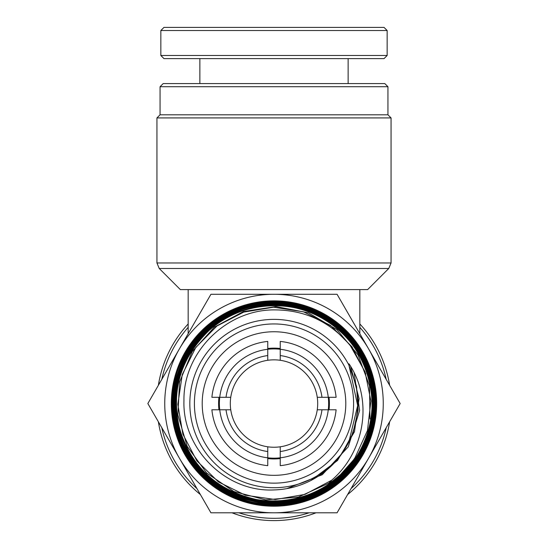 <?xml version="1.0" encoding="UTF-8"?>
<svg xmlns="http://www.w3.org/2000/svg" width="548" height="548" viewBox="0 0 548 548"><rect width="100%" height="100%" fill="white"/><g stroke="black" fill="none" stroke-linecap="round" stroke-linejoin="round"><path stroke-width="0.82" d="M328.629 403.54A54.629 54.629 0 0 0 267.76 349.275A54.629 54.629 0 0 0 219.734 409.788L230.749 409.788A43.703 43.703 0 0 0 267.76 446.798L267.76 457.813A54.629 54.629 0 0 0 328.629 403.54M160.064 86.707L163.188 83.591L384.812 83.591L387.936 86.707L160.064 86.707L160.064 114.799L387.936 114.799L391.06 117.923L156.94 117.923L156.94 262.965L391.06 262.965L388.772 268.479L159.228 268.479L180.354 289.604L367.646 289.604L388.772 268.479M359.83 323.943A117.06 117.06 0 0 1 389.628 385.313M389.628 421.775A117.06 117.06 0 0 1 347.603 494.563M316.025 512.798A117.06 117.06 0 0 1 231.975 512.798M230.749 409.788A43.703 43.703 0 0 1 280.24 360.289A43.703 43.703 0 0 1 317.251 409.788L336.116 409.788A62.431 62.431 0 0 1 280.24 465.663L280.24 451.525A48.382 48.382 0 0 0 321.977 409.788M317.251 409.788A43.703 43.703 0 0 1 267.76 446.798M188.169 333.698L188.169 289.604M359.83 333.698L359.83 289.604M200.397 494.563A117.06 117.06 0 0 1 158.372 421.775M158.372 385.313A117.06 117.06 0 0 1 188.169 323.943M280.24 355.563L280.24 341.425A62.431 62.431 0 0 1 336.116 397.3L321.977 397.3A48.382 48.382 0 0 0 280.24 355.563L280.24 360.289M267.76 355.563A48.382 48.382 0 0 0 226.023 397.3L211.884 397.3A62.431 62.431 0 0 1 267.76 341.425L267.76 360.289M317.251 397.3L321.977 397.3M280.24 446.798L280.24 451.525M226.023 397.3L230.749 397.3M267.76 465.663A62.431 62.431 0 0 1 211.884 409.788L219.734 409.788A54.629 54.629 0 0 0 267.76 457.813L267.76 465.663M267.76 451.525A48.382 48.382 0 0 1 226.023 409.788M274 483.144A79.597 79.597 0 0 1 194.403 403.54A79.597 79.597 0 0 1 274 323.943A79.597 79.597 0 0 1 353.597 403.54A79.597 79.597 0 0 1 274 483.144M274 331.746A71.795 71.795 0 0 0 202.205 403.54A71.795 71.795 0 0 0 274 475.335A71.795 71.795 0 0 0 345.795 403.54A71.795 71.795 0 0 0 274 331.746M280.24 458.594A55.41 55.41 0 0 1 267.76 458.594M218.947 409.788A55.41 55.41 0 0 1 218.947 397.3M267.76 348.487A55.41 55.41 0 0 1 280.24 348.487M348.857 442.031L357.673 405.568L348.966 365.269A84.173 84.173 0 0 0 189.827 403.54A84.173 84.173 0 0 0 348.857 442.031C340.329 458.95 327.629 471.801 310.764 480.582C299.16 486.446 286.905 489.563 274 489.933C225.714 492.44 182.279 448.764 183.95 400.636C183.135 352.528 226.084 309.819 274 309.894C304.983 309.867 330.43 321.806 350.35 345.706L365.057 371.797L370.893 400.999L367.455 430.57L355.022 457.703L353.515 459.888C323.252 505.379 253.423 514.873 212.069 479.007C179.902 453.436 167.476 406.548 182.792 368.359C197.006 329.752 237.681 303.208 278.802 305.777C319.977 307.161 357.995 337.493 368.468 377.401C380.086 416.987 363.18 462.656 328.526 485.151C294.543 508.626 245.805 506.9 213.535 481.021C180.539 456.08 166.873 409.198 181.347 370.393C198.65 316.943 265.965 288.933 316.148 314.429C353.926 331.581 377.599 374.462 371.969 415.624C367.523 456.929 334.191 492.912 293.283 500.482C252.614 509.229 207.939 488.843 187.889 452.326C158.55 404.04 181.443 334.376 233.825 312.908C271.705 295.406 319.909 305.544 347.555 336.876C376.092 367.393 381.593 416.411 360.488 452.538C340.431 489.254 295.557 509.88 254.58 501.16C198.54 491.782 160.53 428.591 178.586 374.599C190.149 334.259 229.53 304.209 271.548 303.736C313.538 302.058 354.474 330.06 368.119 369.866C382.908 409.253 369.14 456.977 335.582 482.452C291.625 518.97 218.536 506.4 189.286 457.183C166.16 421.885 169.147 372.161 196.389 339.849C222.687 306.777 270.911 293.995 310.182 309.75C349.884 324.368 377.182 366.194 374.537 408.479C373.469 465.937 315.888 513.339 259.204 503.283C217.138 497.707 181.23 462.765 174.524 420.802C166.613 379.052 188.553 333.944 226.345 314.388C263.554 293.755 313.333 300.448 343.795 330.232C386.84 368.783 385.114 443.764 340.226 480.322C308.346 508.688 258.163 513.079 221.81 490.624C171.209 462.354 156.42 388.601 192.314 342.966C217.282 308.195 265.431 292.872 305.942 306.859C346.836 319.669 376.531 360.632 375.955 403.54L375.928 406.047C375.544 420.419 372.304 434.126 366.208 447.154C360.029 460.149 351.515 471.369 340.651 480.815C329.738 490.193 317.395 497.002 303.633 501.235L274 505.66L261.499 504.907C247.203 503.119 233.859 498.543 221.474 491.179C209.124 483.747 198.78 474.157 190.43 462.402C182.148 450.6 176.572 437.626 173.702 423.494C170.914 409.342 171.079 395.218 174.182 381.127C177.367 367.057 183.238 354.207 191.793 342.575C200.417 330.999 210.994 321.621 223.529 314.456C236.113 307.36 249.587 303.078 263.958 301.606L274 301.099C284.987 301.099 295.701 302.811 306.147 306.236C319.861 310.798 332.095 317.909 342.849 327.581C353.542 337.315 361.851 348.775 367.763 361.981C373.606 375.216 376.551 389.073 376.606 403.54C376.565 416.083 374.277 428.344 369.749 440.318C355.296 479.418 315.408 506.653 274 506.153C230.77 506.722 189.622 477.13 176.525 435.735L172.668 419.919L171.401 404.109M177.894 439.154L176.525 435.735L172.517 418.953L171.442 405.952C171.771 417.432 173.956 428.598 178.011 439.455C192.273 478.877 232.359 506.414 274 505.825C314.052 506.174 352.57 480.802 367.893 443.606C373.346 430.591 376.038 417.234 375.955 403.54L376.606 403.54M375.962 403.602L375.305 403.54M274 300.866A102.675 102.675 0 0 1 376.675 403.54A102.675 102.675 0 0 1 274 506.215A102.675 102.675 0 0 1 171.325 403.54A102.675 102.675 0 0 1 274 300.866M368.619 348.918L337.075 294.29L210.925 294.29L147.844 403.54L210.925 512.798L337.075 512.798L400.156 403.54L368.619 348.918A109.251 109.251 0 0 1 274 512.798A109.251 109.251 0 0 1 179.381 348.918A109.251 109.251 0 0 1 368.619 348.918M375.065 403.54L375.955 403.54C377.565 349.877 328.437 300.331 275.014 301.756C221.639 299.372 171.593 348.062 172.387 401.773C169.332 459.388 225.687 511.907 282.515 504.64C339.746 502.194 386.409 440.866 373.489 384.586C365.105 331.924 307.921 292.707 256.067 304.03C203.527 311.627 163.763 368.434 174.511 420.706C182.258 477.5 246.99 518.271 301.099 500.612C356.501 487.583 390.621 419.076 367.564 366.55C349.569 316.717 286.508 289.077 238.003 309.771C188.156 326.944 159.893 389.786 180.114 438.784C198.212 492.762 268.979 520.511 318.491 493.227C370.119 470.218 390.69 397.012 358.413 350.056C331.615 304.77 264.917 289.529 221.44 318.737C175.99 344.767 160.112 411.315 188.937 455.388C216.652 504.687 290.837 518.614 334.081 482.781C380.182 450.723 386.635 375.49 346.432 335.657C311.839 296.468 243.956 293.981 206.952 330.56C167.448 364.406 164.311 432.31 200.643 469.931C236.832 512.894 311.826 512.681 347.35 469.684C386.374 429.844 378.689 355.22 332.047 323.847C291.029 292.022 224.31 302.236 195.019 344.802C162.763 385.169 172.332 451.984 214.761 481.959C258.074 517.134 331.184 502.995 357.858 454.443C388.525 408.315 367.16 336.952 315.819 314.997C283.46 298.687 237.674 304.243 209.987 329.581C180.6 357.652 170.531 390.923 179.778 429.379C191.519 467.156 217.193 490.563 256.807 499.598C293.57 507.14 335.602 488.467 355.022 457.703M353.515 459.888L340.5 474.616L332.848 480.781L328.642 483.35L331.595 480.274C363.749 452.867 373.174 402.568 350.645 366.345C348.871 363.372 348.309 363.016 348.966 365.269M329.053 397.3A55.41 55.41 0 0 1 329.053 409.788M276.637 27.4L384.032 27.4L387.155 30.524L160.845 30.524L163.968 27.4L276.637 27.4M387.155 55.492L384.032 58.615L163.968 58.615L160.845 55.492L387.155 55.492L387.155 30.524M238.839 512.798A114.772 114.772 0 0 0 309.161 512.798M351.035 488.617A114.772 114.772 0 0 0 386.196 427.721M386.196 379.367A114.772 114.772 0 0 0 359.83 327.348M188.169 327.348A114.772 114.772 0 0 0 161.804 379.367M161.804 427.721A114.772 114.772 0 0 0 196.965 488.617M331.595 480.274L304.989 494.378L275.308 499.543L245.483 495.255L218.447 481.925L196.869 460.868L182.861 434.153L177.826 404.403L182.272 374.544L195.752 347.528L216.94 326.005L243.771 312.107L273.596 307.209L303.482 311.798L330.485 325.423L351.946 346.754L365.735 373.702M350.645 366.345L359.091 398.649L354.481 431.728L337.506 460.519L310.764 480.582M354.152 372.777L359.625 410.466L348.254 446.832L322.265 474.719L286.748 488.638M331.581 480.288L304.969 494.385L275.288 499.543L245.456 495.248L218.419 481.911L196.848 460.841L182.854 434.119L177.826 404.362L182.279 374.503L195.773 347.487L216.981 325.978L243.819 312.086L273.658 307.202L303.537 311.819L330.533 325.464L351.98 346.809L365.756 373.763M328.355 483.405L298.448 497.036L265.691 499.851L233.873 491.529L206.678 473.013L187.245 446.442L177.853 414.884L179.58 381.99L192.238 351.569L214.371 327.142L243.422 311.538L276.034 306.572L308.435 312.833L336.869 329.601L358.05 354.933L369.516 385.915L369.941 418.96M373.099 427.906L369.749 440.318M387.936 114.799L387.936 86.707M391.06 117.923L391.06 262.965M160.064 114.799L156.94 117.923M156.94 262.965L159.228 268.479M357.673 405.568L357.317 411.719M348.487 364.064L356.543 386.265L358.111 410.034L352.905 433.454L341.39 454.402M348.138 83.591L348.138 58.615M160.845 55.492L160.845 30.524M199.862 83.591L199.862 58.615"/></g></svg>
